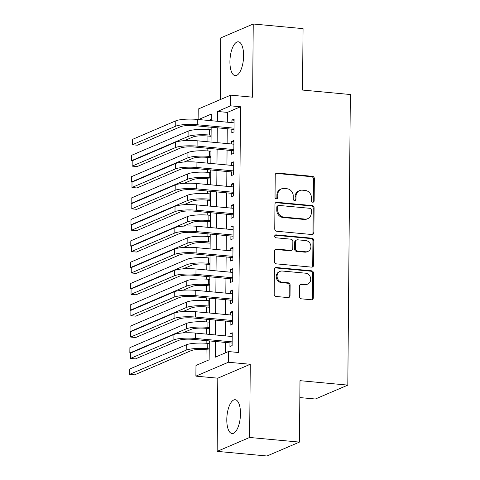 <?xml version="1.0" encoding="UTF-8"?>
<svg xmlns="http://www.w3.org/2000/svg" width="480" height="480" viewBox="0 0 480 480"><rect width="100%" height="100%" fill="white"/><g stroke="black" fill="none" stroke-linecap="round" stroke-linejoin="round"><path stroke-width="0.72" d="M312.768 202.224A1.494 1.344 66.8 0 0 314.148 200.886L314.346 178.602A2.136 1.92 66.8 0 0 312.408 176.322L277.2 173.046A2.136 1.92 66.8 0 0 275.226 174.96L275.028 197.244A1.494 1.344 66.8 0 0 276.99 198.75A1.494 1.344 66.8 0 0 277.77 197.502L277.794 194.616A6.84 6.15 66.8 0 1 281.364 188.91A6.84 6.15 66.8 0 1 284.112 188.484L287.046 188.76A6.84 6.15 66.8 0 1 293.244 196.056L293.22 198.936A1.494 1.344 66.8 0 0 295.182 200.442A1.494 1.344 66.8 0 0 295.962 199.194L295.986 196.308A6.84 6.15 66.8 0 1 299.55 190.602A6.84 6.15 66.8 0 1 302.304 190.176L305.238 190.452A6.84 6.15 66.8 0 1 311.436 197.748L311.412 200.628A1.494 1.344 66.8 0 0 312.768 202.224M312.894 202.23A1.494 1.344 66.8 0 0 313.272 201.258L313.47 178.974A2.136 1.92 66.8 0 0 311.532 176.694L276.324 173.418A2.136 1.92 66.8 0 0 275.928 173.424M276.51 198.846A1.494 1.344 66.8 0 0 276.894 197.874L276.918 194.994L277.794 194.616M294.702 200.538A1.494 1.344 66.8 0 0 295.08 199.566L295.11 196.686L295.986 196.308M240.486 413.706A16.986 6.69 -84.7 0 0 235.212 399.726A16.986 6.69 -84.7 0 0 226.794 419.568A16.986 6.69 -84.7 0 0 232.068 433.548A16.986 6.69 -84.7 0 0 240.486 413.706M243.606 55.8A16.986 6.69 -84.7 0 0 238.338 41.814A16.986 6.69 -84.7 0 0 229.92 61.656A16.986 6.69 -84.7 0 0 235.188 75.636A16.986 6.69 -84.7 0 0 243.606 55.8M299.514 296.556A2.136 1.92 66.8 0 0 301.452 298.83L311.328 299.754A2.136 1.92 66.8 0 0 313.302 297.834L313.518 273.09A2.136 1.92 66.8 0 0 311.58 270.81L276.378 267.534A2.136 1.92 66.8 0 0 274.398 269.448L274.182 294.198A2.136 1.92 66.8 0 0 276.12 296.478L288.054 297.588A2.136 1.92 66.8 0 0 290.028 295.668L290.118 285.078A2.136 1.92 66.8 0 0 288.186 282.798L282.264 282.252A5.718 5.136 66.8 0 1 277.206 277.428A5.718 5.136 66.8 0 1 280.068 271.38A5.718 5.136 66.8 0 1 282.366 271.026L305.544 273.186A5.718 5.136 66.8 0 1 310.602 278.01A5.718 5.136 66.8 0 1 307.746 284.052A5.718 5.136 66.8 0 1 305.442 284.406L301.584 284.046A2.136 1.92 66.8 0 0 299.61 285.96L299.514 296.556M299.448 442.104L266.982 456L217.164 451.368L249.63 437.466L299.448 442.104L299.988 380.67L347.808 385.122L350.346 94.518L302.52 90.066L303.06 28.632L253.242 24L252.6 97.182L230.682 95.148L230.586 105.828L240.552 106.758L238.41 352.488L228.444 351.558L228.354 362.244L195.882 376.14L195.978 365.454L209.136 359.826L209.304 340.872M249.63 437.466L250.272 364.284L228.354 362.244M311.898 234.522A2.136 1.92 66.8 0 0 313.872 232.608L314.088 207.858A2.136 1.92 66.8 0 0 312.15 205.578L276.942 202.302A2.136 1.92 66.8 0 0 274.968 204.216L274.752 228.966A2.136 1.92 66.8 0 0 276.69 231.246L311.898 234.522M313.806 240.474L313.59 265.224A2.136 1.92 66.8 0 1 311.616 267.138L276.408 263.862A2.136 1.92 66.8 0 1 274.47 261.582L274.56 250.992A2.136 1.92 66.8 0 1 276.534 249.078L290.814 250.404A2.136 1.92 66.8 0 0 292.788 248.49L292.848 241.464A2.136 1.92 66.8 0 0 290.91 239.184L276.048 237.798A1.494 1.344 66.8 0 1 275.472 234.954A1.494 1.344 66.8 0 1 276.072 234.864L311.868 238.194A2.136 1.92 66.8 0 1 313.806 240.474L312.93 240.846L312.714 265.596L313.59 265.224M253.242 24L220.77 37.896L220.236 99.618M231.834 129.114L231.798 132.852L233.994 131.916L234.108 119.094L231.912 120.036L231.888 122.634M231.648 150.486L231.612 154.224L233.808 153.282L233.922 140.46L231.726 141.402L231.702 144M231.462 171.852L231.426 175.59L233.622 174.654L233.736 161.832L231.54 162.768L231.516 165.366M231.276 193.218L231.24 196.956L233.436 196.02L233.544 183.198L231.354 184.14L231.33 186.732M231.09 214.584L231.054 218.328L233.25 217.386L233.358 204.564L231.168 205.506L231.144 208.104M230.898 235.956L230.868 239.694L233.064 238.758L233.172 225.936L230.982 226.872L230.958 229.47M230.712 257.322L230.682 261.06L232.878 260.124L232.986 247.302L230.796 248.244L230.772 250.836M230.526 278.688L230.496 282.432L232.692 281.49L232.8 268.668L230.61 269.61L230.586 272.208M230.34 300.06L230.31 303.798L232.5 302.856L232.614 290.04L230.418 290.976L230.4 293.574M230.154 321.426L230.124 325.164L232.314 324.228L232.428 311.406L230.232 312.342L230.214 314.94M240.552 106.758L227.388 112.392L227.304 122.202M227.25 128.688L227.118 143.574M227.058 150.054L226.932 164.94M226.872 171.426L226.746 186.306M226.686 192.792L226.56 207.678M226.5 214.158L226.374 229.044M226.314 235.53L226.182 250.41M226.128 256.896L225.996 271.782M225.942 278.262L225.81 293.148M225.756 299.634L225.624 314.514M225.57 321L225.438 335.886M225.384 342.366L225.288 352.908M229.968 342.792L229.938 346.536L232.128 345.594L232.242 332.772L230.046 333.714L230.028 336.312M208.032 126.9L208.008 129.576M207.948 136.038L207.9 141.786M207.84 148.266L207.822 150.942M207.762 157.404L207.714 163.152M207.654 169.638L207.63 172.308M207.576 178.776L207.528 184.518M207.468 191.004L207.444 193.68M207.39 200.142L207.342 205.89M207.282 212.37L207.258 215.046M207.204 221.508L207.156 227.256M207.096 233.742L207.072 236.412M207.018 242.88L206.964 248.622M206.91 255.108L206.886 257.778M206.832 264.246L206.778 269.994M206.724 276.474L206.7 279.15M206.646 285.612L206.592 291.36M206.538 297.846L206.514 300.516M206.46 306.978L206.406 312.726M206.352 319.212L206.328 321.882M206.274 328.35L206.22 334.098M206.166 340.578L206.142 343.254M206.082 349.716L205.986 361.17M211.236 119.304L208.536 120.456M299.838 397.572L315.342 399.018L347.808 385.122M250.272 364.284L217.8 378.18L217.164 451.368M217.8 378.18L195.882 376.14M198.12 119.49L198.216 109.044L230.682 95.148M215.418 341.442L215.28 357.192L228.444 351.558M230.586 105.828L217.428 111.462L217.338 121.278M217.284 127.764L217.152 142.644M217.098 149.13L216.966 164.016M216.912 170.496L216.78 185.382M216.726 191.868L216.594 206.748M216.54 213.234L216.408 228.114M216.354 234.6L216.222 249.486M216.162 255.966L216.036 270.852M215.976 277.338L215.85 292.218M215.79 298.704L215.664 313.59M215.604 320.07L215.478 334.956M211.224 120.708L211.284 114.09L198.576 119.532M209.358 334.386L209.49 319.506M209.55 313.02L209.676 298.134M209.736 291.654L209.862 276.768M209.922 270.282L210.048 255.402M210.108 248.916L210.234 234.03M210.294 227.55L210.42 212.664M210.48 206.178L210.612 191.298M210.666 184.812L210.798 169.926M210.852 163.446L210.984 148.56M211.038 142.074L211.17 127.194M227.388 112.392L217.428 111.462M231.912 120.036L234.096 120.24M231.726 141.402L233.91 141.606M231.54 162.768L233.724 162.972M231.354 184.14L233.538 184.338M231.168 205.506L233.352 205.71M230.982 226.872L233.166 227.076M230.796 248.244L232.98 248.442M230.61 269.61L232.788 269.814M230.418 290.976L232.602 291.18M230.232 312.342L232.416 312.546M230.046 333.714L232.23 333.918M299.55 190.602L298.674 190.98A6.84 6.15 66.8 0 0 295.11 196.686M281.364 188.91L280.482 189.288A6.84 6.15 66.8 0 0 276.918 194.994M312.294 234.516A2.136 1.92 66.8 0 0 312.996 232.98L313.212 208.236A2.136 1.92 66.8 0 0 311.274 205.956L276.066 202.68A2.136 1.92 66.8 0 0 275.67 202.686M311.334 209.91A1.494 1.344 66.8 0 0 309.972 208.314L279.072 205.44A1.494 1.344 66.8 0 0 277.686 206.778L277.662 209.82A6.84 6.15 66.8 0 0 283.86 217.116L304.986 219.078A6.84 6.15 66.8 0 0 307.734 218.658A6.84 6.15 66.8 0 0 311.304 212.952L311.334 209.91M278.466 205.53L277.59 205.908A1.494 1.344 66.8 0 0 276.81 207.156L277.686 206.778M307.734 218.658L306.858 219.03A6.84 6.15 66.8 0 1 304.11 219.456L282.984 217.494A6.84 6.15 66.8 0 1 276.786 210.198L276.81 207.156M312.006 267.132A2.136 1.92 66.8 0 0 312.714 265.596M291.672 250.272L290.796 250.644A2.136 1.92 66.8 0 1 289.938 250.782L275.658 249.45A2.136 1.92 66.8 0 0 275.262 249.456M312.93 240.846A2.136 1.92 66.8 0 0 310.992 238.566L275.196 235.236A1.494 1.344 66.8 0 0 275.07 235.236M305.634 251.784A5.718 5.136 66.8 0 0 307.932 251.43A5.718 5.136 66.8 0 0 310.788 245.382A5.718 5.136 66.8 0 0 305.73 240.558L297.564 239.802A2.136 1.92 66.8 0 0 295.59 241.716L295.53 248.742A2.136 1.92 66.8 0 0 297.468 251.022L305.634 251.784L304.752 252.156A5.718 5.136 66.8 0 0 307.05 251.802L307.932 251.43M296.706 239.934L295.824 240.312A2.136 1.92 66.8 0 0 294.714 242.094L295.59 241.716M304.752 252.156L296.586 251.4A2.136 1.92 66.8 0 1 294.648 249.12L294.714 242.094M307.746 284.052L306.864 284.424A5.718 5.136 66.8 0 1 304.566 284.784L300.702 284.424A2.136 1.92 66.8 0 0 300.312 284.43M280.068 271.38L279.186 271.758A5.718 5.136 66.8 0 0 276.33 277.8A5.718 5.136 66.8 0 0 281.388 282.624L282.264 282.252M288.45 297.582A2.136 1.92 66.8 0 0 289.152 296.046L289.242 285.456A2.136 1.92 66.8 0 0 287.304 283.176L281.388 282.624M311.724 299.748A2.136 1.92 66.8 0 0 312.426 298.212L312.642 273.462A2.136 1.92 66.8 0 0 310.704 271.182L275.496 267.906A2.136 1.92 66.8 0 0 275.106 267.912M211.086 136.332L207.408 135.99A10.89 2.094 -179.5 0 0 193.056 136.938L184.41 140.64M211.146 129.846L209.646 129.708A16.332 3.138 0.5 0 0 188.124 131.136L131.562 155.34L131.52 160.68L188.076 136.476A16.332 3.138 0.5 0 1 209.604 135.048L211.098 135.186M131.52 160.68L132.27 160.752M175.782 120.84L175.734 126.18L132.342 144.756L132.39 139.416L175.782 120.84A16.332 3.138 0.5 0 1 197.31 119.412L234.072 122.832M175.734 126.18A16.332 3.138 0.5 0 1 197.262 124.758L234.03 128.178M234.018 129.396L195.066 125.694A10.89 2.094 -179.5 0 0 180.714 126.648L137.322 145.218L132.342 144.756M210.9 157.698L207.222 157.356A10.89 2.094 -179.5 0 0 192.87 158.304L184.224 162.006M210.96 151.212L209.46 151.074A16.332 3.138 0.5 0 0 187.932 152.502L131.376 176.706L131.334 182.052L187.89 157.842A16.332 3.138 0.5 0 1 209.418 156.414L210.912 156.558M131.334 182.052L132.084 182.118M210.714 179.064L207.036 178.722A10.89 2.094 -179.5 0 0 192.684 179.676L184.038 183.372M210.774 172.584L209.274 172.44A16.332 3.138 0.5 0 0 187.746 173.868L131.19 198.078L131.142 203.418L187.704 179.208A16.332 3.138 0.5 0 1 209.226 177.786L210.726 177.924M131.142 203.418L131.898 203.49M210.528 200.436L206.85 200.094A10.89 2.094 -179.5 0 0 192.498 201.042L183.852 204.744M210.588 193.95L209.088 193.812A16.332 3.138 0.5 0 0 187.56 195.234L131.004 219.444L130.956 224.784L187.518 200.58A16.332 3.138 0.5 0 1 209.04 199.152L210.54 199.29M130.956 224.784L131.712 224.856M210.342 221.802L206.664 221.46A10.89 2.094 -179.5 0 0 192.312 222.408L183.666 226.11M210.402 215.316L208.902 215.178A16.332 3.138 0.5 0 0 187.374 216.606L130.818 240.81L130.77 246.156L187.326 221.946A16.332 3.138 0.5 0 1 208.854 220.518L210.354 220.662M130.77 246.156L131.526 246.222M175.596 142.206L175.548 147.552L132.156 166.122L132.198 160.782L175.596 142.206A16.332 3.138 0.5 0 1 197.124 140.784L233.886 144.204M175.548 147.552A16.332 3.138 0.5 0 1 197.076 146.124L233.838 149.544M233.832 150.762L194.88 147.06A10.89 2.094 -179.5 0 0 180.528 148.014L137.136 166.584L132.156 166.122M175.41 163.578L175.362 168.918L131.97 187.494L132.012 182.148L175.41 163.578A16.332 3.138 0.5 0 1 196.938 162.15L233.7 165.57M175.362 168.918A16.332 3.138 0.5 0 1 196.89 167.49L233.652 170.91M233.646 172.134L194.694 168.432A10.89 2.094 -179.5 0 0 180.342 169.38L136.95 187.956L131.97 187.494M175.224 184.944L175.176 190.284L131.784 208.86L131.826 203.514L175.224 184.944A16.332 3.138 0.5 0 1 196.746 183.516L233.514 186.936M175.176 190.284A16.332 3.138 0.5 0 1 196.704 188.862L233.466 192.282M233.454 193.5L194.508 189.798A10.89 2.094 -179.5 0 0 180.156 190.752L136.764 209.322L131.784 208.86M175.038 206.31L174.99 211.656L131.592 230.226L131.64 224.886L175.038 206.31A16.332 3.138 0.5 0 1 196.56 204.888L233.328 208.308M174.99 211.656A16.332 3.138 0.5 0 1 196.518 210.228L233.28 213.648M233.268 214.866L194.322 211.164A10.89 2.094 -179.5 0 0 179.97 212.118L136.578 230.688L131.592 230.226M210.156 243.168L206.478 242.826A10.89 2.094 -179.5 0 0 192.126 243.78L183.48 247.476M210.216 236.688L208.716 236.544A16.332 3.138 0.5 0 0 187.188 237.972L130.632 262.182L130.584 267.522L187.14 243.312A16.332 3.138 0.5 0 1 208.668 241.89L210.168 242.028M130.584 267.522L131.34 267.594M174.846 227.682L174.804 233.022L131.406 251.592L131.454 246.252L174.846 227.682A16.332 3.138 0.5 0 1 196.374 226.254L233.142 229.674M174.804 233.022A16.332 3.138 0.5 0 1 196.332 231.594L233.094 235.014M233.082 236.238L194.136 232.536A10.89 2.094 -179.5 0 0 179.784 233.484L136.392 252.06L131.406 251.592M209.97 264.54L206.286 264.192A10.89 2.094 -179.5 0 0 191.94 265.146L183.294 268.848M210.024 258.054L208.53 257.916A16.332 3.138 0.5 0 0 187.002 259.338L130.446 283.548L130.398 288.888L186.954 264.684A16.332 3.138 0.5 0 1 208.482 263.256L209.982 263.394M130.398 288.888L131.148 288.96M174.66 249.048L174.618 254.388L131.22 272.964L131.268 267.618L174.66 249.048A16.332 3.138 0.5 0 1 196.188 247.62L232.956 251.04M174.618 254.388A16.332 3.138 0.5 0 1 196.14 252.966L232.908 256.386M232.896 257.604L193.95 253.902A10.89 2.094 -179.5 0 0 179.598 254.856L136.206 273.426L131.22 272.964M209.784 285.906L206.1 285.564A10.89 2.094 -179.5 0 0 191.754 286.512L183.108 290.214M209.838 279.42L208.344 279.282A16.332 3.138 0.5 0 0 186.816 280.71L130.26 304.914L130.212 310.254L186.768 286.05A16.332 3.138 0.5 0 1 208.296 284.622L209.796 284.766M130.212 310.254L130.962 310.326M174.474 270.414L174.432 275.76L131.034 294.33L131.082 288.99L174.474 270.414A16.332 3.138 0.5 0 1 196.002 268.992L232.77 272.412M174.432 275.76A16.332 3.138 0.5 0 1 195.954 274.332L232.722 277.752M232.71 278.97L193.764 275.268A10.89 2.094 -179.5 0 0 179.412 276.222L136.02 294.792L131.034 294.33M209.598 307.272L205.914 306.93A10.89 2.094 -179.5 0 0 191.562 307.884L182.922 311.58M209.652 300.786L208.158 300.648A16.332 3.138 0.5 0 0 186.63 302.076L130.074 326.28L130.026 331.626L186.582 307.416A16.332 3.138 0.5 0 1 208.11 305.994L209.61 306.132M130.026 331.626L130.776 331.692M174.288 291.786L174.24 297.126L130.848 315.696L130.896 310.356L174.288 291.786A16.332 3.138 0.5 0 1 195.816 290.358L232.584 293.778M174.24 297.126A16.332 3.138 0.5 0 1 195.768 295.698L232.536 299.118M232.524 300.342L193.578 296.64A10.89 2.094 -179.5 0 0 179.226 297.588L135.828 316.164L130.848 315.696M209.412 328.638L205.728 328.296A10.89 2.094 -179.5 0 0 191.376 329.25L182.736 332.946M209.466 322.158L207.972 322.02A16.332 3.138 0.5 0 0 186.444 323.442L129.888 347.652L129.84 352.992L186.396 328.788A16.332 3.138 0.5 0 1 207.924 327.36L209.418 327.498M129.84 352.992L130.59 353.064M174.102 313.152L174.054 318.492L130.662 337.068L130.71 331.722L174.102 313.152A16.332 3.138 0.5 0 1 195.63 311.724L232.398 315.144M174.054 318.492A16.332 3.138 0.5 0 1 195.582 317.064L232.35 320.49M232.338 321.708L193.392 318.006A10.89 2.094 -179.5 0 0 179.04 318.954L135.642 337.53L130.662 337.068M209.226 350.01L205.542 349.668A10.89 2.094 -179.5 0 0 191.19 350.616L134.634 374.826L129.654 374.358L186.21 350.154A16.332 3.138 0.5 0 1 207.738 348.726L209.232 348.864M129.654 374.358L129.702 369.018L186.258 344.814A16.332 3.138 0.5 0 1 207.786 343.386L209.28 343.524M173.916 334.518L173.868 339.864L130.476 358.434L130.524 353.094L173.916 334.518A16.332 3.138 0.5 0 1 195.444 333.09L232.206 336.516M173.868 339.864A16.332 3.138 0.5 0 1 195.396 338.436L232.164 341.856M232.152 343.074L193.2 339.372A10.89 2.094 -179.5 0 0 178.854 340.326L135.456 358.896L130.476 358.434M313.272 201.258L314.148 200.886M276.894 197.874L277.77 197.502M295.08 199.566L295.962 199.194M276.324 173.418L277.2 173.046M311.532 176.694L312.408 176.322M313.47 178.974L314.346 178.602M276.066 202.68L276.942 202.302M311.274 205.956L312.15 205.578M313.212 208.236L314.088 207.858M312.996 232.98L313.872 232.608M276.786 210.198L277.662 209.82M282.984 217.494L283.86 217.116M304.11 219.456L304.986 219.078M275.658 249.45L276.534 249.078M289.938 250.782L290.814 250.404M275.196 235.236L276.072 234.864M310.992 238.566L311.868 238.194M294.648 249.12L295.53 248.742M296.586 251.4L297.468 251.022M300.702 284.424L301.584 284.046M304.566 284.784L305.442 284.406M287.304 283.176L288.186 282.798M289.242 285.456L290.118 285.078M289.152 296.046L290.028 295.668M275.496 267.906L276.378 267.534M310.704 271.182L311.58 270.81M312.642 273.462L313.518 273.09M312.426 298.212L313.302 297.834M209.646 129.708L209.604 135.048M188.124 131.136L188.076 136.476M197.31 119.412L197.262 124.758M209.46 151.074L209.418 156.414M187.932 152.502L187.89 157.842M209.274 172.44L209.226 177.786M187.746 173.868L187.704 179.208M209.088 193.812L209.04 199.152M187.56 195.234L187.518 200.58M208.902 215.178L208.854 220.518M187.374 216.606L187.326 221.946M197.124 140.784L197.076 146.124M196.938 162.15L196.89 167.49M196.746 183.516L196.704 188.862M196.56 204.888L196.518 210.228M208.716 236.544L208.668 241.89M187.188 237.972L187.14 243.312M196.374 226.254L196.332 231.594M208.53 257.916L208.482 263.256M187.002 259.338L186.954 264.684M196.188 247.62L196.14 252.966M208.344 279.282L208.296 284.622M186.816 280.71L186.768 286.05M196.002 268.992L195.954 274.332M208.158 300.648L208.11 305.994M186.63 302.076L186.582 307.416M195.816 290.358L195.768 295.698M207.972 322.02L207.924 327.36M186.444 323.442L186.396 328.788M195.63 311.724L195.582 317.064M207.786 343.386L207.738 348.726M186.258 344.814L186.21 350.154M195.444 333.09L195.396 338.436"/></g></svg>
